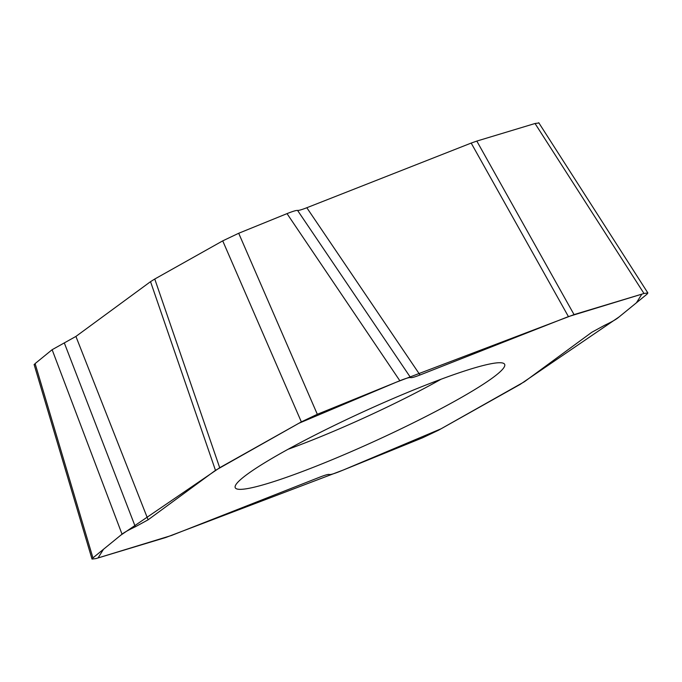 <?xml version="1.0" encoding="UTF-8"?>
<svg xmlns="http://www.w3.org/2000/svg" width="682" height="682" viewBox="0 0 682 682"><rect width="100%" height="100%" fill="white"/><g stroke="black" fill="none" stroke-linecap="round" stroke-linejoin="round"><path stroke-width="1.02" d="M122.027 534.168L92.94 557.893L92.019 559.069L95.923 558.592L171.48 535.481L319.892 477.102C325.263 475.013 328.4 474.143 329.321 474.484C330.369 474.834 333.95 473.785 340.062 471.339L422.593 437.793L438.569 430.197L524.432 381.732L591.797 332.279L604.584 325.297C611.038 322.245 615.471 319.781 617.883 317.914L646.971 294.189L647.866 292.962L643.987 293.49L568.43 316.601L420.018 374.989C414.647 377.069 411.51 377.939 410.59 377.606C409.541 377.248 405.961 378.297 399.848 380.744L317.318 414.289L301.342 421.885L215.478 470.35L148.113 519.803L135.326 526.785C128.872 529.837 124.439 532.301 122.027 534.168L52.13 349.704L35.106 363.591L92.94 557.893M643.987 293.49L535.038 123.502L476.812 141.08L574.056 314.607M568.43 316.601L471.185 143.075L306.815 207.737L420.018 374.989M399.848 380.744L287.02 213.628L238.7 233.261L317.318 414.289M301.342 421.885L222.724 240.865L154.754 279.023L219.706 467.724M215.478 470.35L150.534 281.657L75.915 336.431L148.113 519.803M34.185 364.768L35.106 363.591M52.13 349.704L75.915 336.431M150.534 281.657L154.754 279.023M222.724 240.865L238.7 233.261M287.02 213.628C292.68 211.352 296.201 210.286 297.574 210.423C298.776 210.567 301.853 209.672 306.815 207.737M471.185 143.075L476.812 141.08M535.038 123.502L538.916 122.973M247.14 474.357A148.165 15.746 -24.6 0 1 387.18 401.11A148.165 15.746 -24.6 0 1 502.89 363.088A148.165 15.746 -24.6 0 1 492.771 377.726A148.165 15.746 -24.6 0 1 336.661 457.835A148.165 15.746 -24.6 0 1 235.435 485.533A148.165 15.746 -24.6 0 1 247.14 474.357M297.574 210.423L410.59 377.606M64.287 342.867L135.326 526.785M165.854 537.476L98.072 557.944L103.494 549.283L120.799 535.174L219.698 467.724L298.818 423.3L396.395 382.15L574.065 314.598L641.839 294.138L636.417 302.799L619.111 316.917L520.213 384.358L441.092 428.782L343.515 469.932L165.854 537.476M441.058 379.235A136.085 14.458 -24.6 0 1 288.06 449.285M538.746 122.709L647.695 292.697M34.1 364.478L91.934 558.78"/></g></svg>
